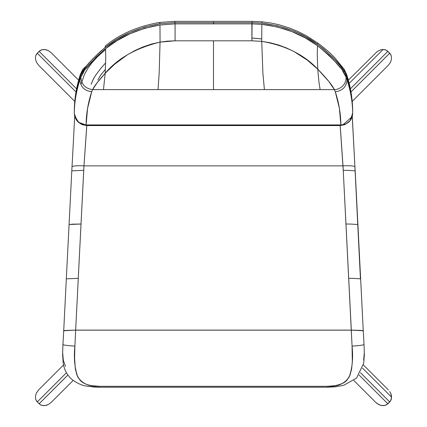 <?xml version="1.0" encoding="UTF-8"?>
<svg xmlns="http://www.w3.org/2000/svg" width="427" height="427" viewBox="0 0 427 427"><rect width="100%" height="100%" fill="white"/><g stroke="black" fill="none" stroke-linecap="round" stroke-linejoin="round"><path stroke-width="0.64" d="M72.008 166.872L71.789 170.843L83.729 170.32L83.975 165.868A11.983 1.665 -176.8 0 0 72.008 166.856A11.983 1.665 3.2 0 1 83.975 165.868L86.798 125.575L340.17 125.575L340.17 125.047L342.998 165.868L83.975 165.868L86.798 125.047L86.798 125.575L340.17 125.575L343.244 170.32L352.061 346.105C353.31 357.917 352.339 368.234 349.142 377.062C344.456 383.82 337.325 386.899 327.749 386.302L327.749 387.22L99.224 387.22L99.224 386.302L327.749 386.302L335.601 385.645L342.23 383.617L344.877 382.042L347.023 380.105L350.039 375.119L351.656 368.875L352.307 361.722L352.061 346.105C359.283 345.635 363.27 345.112 364.028 344.541L363.863 341.659M86.798 125.575L82.203 124.684L78.328 122.165M72.403 160.045L72.014 166.792M63.164 340.719L62.945 344.541A11.983 0.875 3.3 0 0 74.906 346.105L75.654 330.167L351.314 330.114L361.882 330.445L351.314 330.114L75.659 330.114L65.091 330.445L75.659 330.114L351.314 330.114L348.699 278.324L353.3 278.367L348.699 278.324L345.961 224.015L350.562 224.058L345.961 224.015L343.244 170.32L347.845 170.362L343.244 170.32L342.998 165.868A11.983 1.665 -3.2 0 1 354.96 166.856A11.983 1.665 176.8 0 0 342.998 165.868L83.975 165.868L75.659 330.114L63.714 330.69L66.329 278.847L63.714 330.69L75.659 330.114L78.269 278.324L66.329 278.847L78.269 278.324L81.013 224.015L72.537 224.17L69.073 224.538L66.329 278.847L71.789 170.843L69.073 224.538L81.013 224.015L83.729 170.32L71.789 170.843L72.393 160.21M64.055 330.567L63.714 330.69L63.111 341.669M352.158 113.918L354.565 159.965M348.64 122.175L344.754 124.689L340.17 125.575M354.581 160.296L352.339 118.509M363.809 340.719L363.254 330.69L351.314 330.167L363.254 330.69L360.639 278.847L353.3 278.367L360.639 278.847L357.901 224.538L350.562 224.058L357.901 224.538L355.179 170.843L347.845 170.362L355.179 170.843L354.96 166.872M363.863 341.675L364.06 345.144M354.575 160.21L360.425 278.746M62.913 345.139L63.111 341.659M63.511 334.49L63.324 337.832M363.841 341.322L364.028 344.541C363.27 345.112 359.283 345.635 352.061 346.105L351.314 330.167L75.654 330.167L74.906 346.105A11.983 0.875 -176.7 0 1 62.945 344.541L62.993 343.714M352.248 116.544L354.714 162.596L352.259 116.502M362.918 330.567L363.254 330.69L360.639 278.847L362.592 317.731M363.457 334.49L363.644 337.832M65.091 330.445L63.692 331.155L63.714 330.69M65.502 366.265L63.313 360.223L62.673 352.819M364.295 352.819L363.66 360.217M361.882 330.445L363.281 331.155L363.254 330.69M74.906 346.105L74.586 357.89L75.307 368.827L76.913 375.077L79.918 380.078L82.075 382.026L84.717 383.606L87.813 384.802L91.351 385.645L99.224 386.302C89.611 386.899 82.47 383.804 77.799 377.009C74.629 368.149 73.668 357.847 74.906 346.105M99.224 386.302L99.224 387.22L327.749 387.22L327.749 386.302L99.224 386.302M251.893 38.04L261.676 38.916A485.221 484.939 -0 0 0 251.893 38.035A485.221 484.939 180 0 1 261.127 38.857M213.484 22.071L213.484 23.869L213.484 22.071M91.122 84.29L93.497 78.755L95.493 75.451L101.044 68.053L105.645 62.908L101.044 68.053L95.493 75.451L93.097 79.539L91.122 84.29M86.083 68.555L95.968 57.207L105.597 48.662C91.469 60.944 83.238 70.444 80.9 77.17C81.349 84.418 85.251 88.565 92.606 89.617C94.356 86.051 98.557 80.602 105.197 73.273L105.72 58.958L105.597 48.662L116.95 40.693L130.096 33.717L144.572 28.347L159.97 24.99C138.076 28.828 119.955 36.717 105.597 48.662L105.72 58.958L105.197 73.273C117.478 58.51 135.765 48.123 160.061 42.124L159.97 24.99L175.075 23.869L174.878 22.658L252.095 22.658L252.095 21.35L252.095 24.552L252.095 21.35L252.095 22.658L261.927 23.149C283.768 25.823 302.311 32.879 317.555 44.317C333.636 57.213 343.073 67.226 345.865 74.351L344.306 69.468L334.709 57.666C330.397 53.476 328.811 51.341 317.821 43.084L306.773 35.996L298.003 31.507L289.378 27.963L278.895 24.729L270.899 23.005L262.114 21.82L252.095 21.35L174.878 21.35L174.878 22.658L174.878 21.35L159.762 22.417C137.91 26.239 119.747 34.096 105.272 45.993L105.501 47.264C119.87 35.42 138.001 27.584 159.906 23.757L159.799 22.487L159.906 23.757L174.878 22.658L175.075 23.869L251.893 23.869L252.095 22.658L174.878 22.658L159.906 23.757L144.507 27.093L130.016 32.431L116.859 39.369L105.501 47.264L105.277 45.988M104.967 47.685L105.047 46.975L104.967 47.685M81.215 74.133L79.668 78.232A11.817 11.444 -162.2 0 1 80.255 74.661A11.817 11.444 17.8 0 0 79.668 78.232L82.667 69.468L87.039 65.384L81.109 74.351C83.756 67.914 91.89 58.883 105.501 47.264L100.591 51.331L92.403 59.214L86.462 66.121L82.475 71.853M159.682 22.818L159.799 22.487M317.928 43.314L317.555 44.317L317.928 43.314M262.066 21.889L261.927 23.149L262.066 21.889M345.865 74.351L347.3 78.232A11.817 11.444 -17.8 0 0 346.713 74.661A11.817 11.444 162.2 0 1 347.3 78.232L345.614 73.86M74.293 110.678L74.293 110.897A1855.561 441.662 0 0 1 79.668 78.232L79.913 80.025L80.9 77.17L83.948 71.629M261.847 24.366L251.893 23.869L251.893 40.811L261.719 41.371L261.847 24.366L277.256 26.97L291.983 31.646L305.518 38.056L317.442 45.673C302.193 34.149 283.661 27.05 261.847 24.366L261.719 41.371C285.348 45.379 304.029 54.651 317.763 69.179L317.261 54.928L317.442 45.673L317.261 54.928L317.763 69.179C326.895 78.611 332.425 85.427 334.362 89.617A11.817 11.385 -28.2 0 0 346.073 77.17C343.954 70.113 334.41 59.615 317.442 45.673L328.737 55.019L333.279 59.54L340.26 67.712M251.893 23.869L175.075 23.869L175.075 40.811L251.893 40.811L252.095 22.658L261.927 23.149L277.358 25.732L292.084 30.386L299.012 33.375L305.636 36.765L317.555 44.317L323.356 48.774L332.943 57.522L339.86 65.299L344.354 71.624M160.061 42.124L175.075 40.811L175.075 23.869L159.97 24.99L160.061 42.124L151.211 44.157L142.682 47.055L134.74 50.642L127.379 54.811L114.762 64.098L105.197 73.273L103.473 89.617L158.027 89.617L159.164 73.391L160.061 42.124L159.164 73.396L158.027 89.617L334.362 89.617L328.79 81.429L317.763 69.179L318.889 81.706L320.111 89.617L318.889 81.706L317.763 69.179L307.333 60.159L294.15 51.646L286.682 48.043L278.714 45.054L270.318 42.791L261.719 41.371L262.899 73.161L264.404 89.617L262.899 73.161L261.719 41.371L251.893 40.811L213.484 40.811L213.484 89.617L213.484 40.811L175.075 40.811L167.496 41.141L160.061 42.124M342.742 71.202L346.073 77.17L347.055 80.025L347.3 78.232A1855.561 441.662 0 0 1 352.675 110.897L352.675 110.678M79.913 80.025L79.668 78.232A1855.561 441.662 180 0 0 74.293 110.897L74.293 113.449A1855.561 441.662 -0 0 1 79.913 80.025C80.666 86.959 84.589 90.86 91.698 91.72L92.606 89.617L103.473 89.617L105.197 73.273L97.046 82.897L92.606 89.617C85.251 88.565 81.349 84.418 80.9 77.17L79.913 80.025A1855.561 441.662 180 0 0 74.293 113.449L76.924 120.67L80.74 123.675C81.023 124.113 82.811 124.535 86.11 124.93C86.211 113.844 88.074 102.774 91.698 91.72C84.589 90.86 80.666 86.959 79.913 80.025M344.306 69.468L346.772 74.837C350.588 86.729 352.558 98.717 352.675 110.801L352.675 110.897A1855.561 441.662 180 0 0 347.3 78.232L347.055 80.025A1855.561 441.662 0 0 1 352.675 113.449L352.675 110.897L352.675 113.449A3.939 0.939 0 0 1 352.675 113.454A1855.561 441.662 180 0 0 347.055 80.025L346.073 77.17A11.817 11.385 151.8 0 1 334.362 89.617L335.275 91.72C342.379 90.86 346.308 86.959 347.055 80.025C346.308 86.959 342.379 90.86 335.275 91.72L334.362 89.617L92.606 89.617L91.698 91.72L87.583 108.314L86.11 124.93L340.858 124.93L339.39 108.314L335.275 91.72C338.899 102.774 340.757 113.844 340.858 124.93C344.162 124.535 345.95 124.113 346.228 123.675L350.049 120.67L352.675 113.449L352.424 115.802M340.858 124.93L86.11 125.047L78.584 122.303L74.506 115.621M352.222 116.608L343.03 124.737M105.384 70.033L104.802 70.033L105.384 70.033M345.961 83.932L346.169 84.402M51.155 402.442L48.182 404.604L46.527 405.271L43.202 405.65L40.271 404.727L36.754 401.401L35.713 399.405L35.436 396.219L36.455 392.883L38.617 389.904L36.455 392.883L35.436 396.219L35.713 399.405L37.245 401.956L66.447 372.76L37.245 401.956L40.271 404.727L41.659 405.346L44.846 405.623L48.182 404.604L51.155 402.442L73.145 380.452L51.155 402.442M63.586 364.941L38.617 389.904L63.586 364.941M67.877 375.039L39.103 403.814L67.877 375.039M349.19 83.366L383.083 49.473L381.172 49.687L377.447 51.347L348.357 80.169L377.447 51.347L381.172 49.687L384.455 49.591L386.878 50.541L390.214 53.749L391.255 55.75L391.532 58.937L390.513 62.267L388.351 65.246L390.513 62.267L391.532 58.937L391.255 55.75L389.723 53.194L350.978 91.938L389.723 53.194L387.865 51.336L385.73 49.954L383.083 49.473L349.19 83.366M352.211 101.386L388.351 65.246L352.211 101.386M350.396 88.805L387.865 51.336L350.396 88.805M388.351 389.904L363.388 364.941L388.351 389.904M389.712 391.538L390.737 393.352L389.712 391.538M391.372 395.263L390.737 393.352L391.591 397.174L391.372 395.263M362.534 368.117L391.591 397.174L390.524 400.969L386.697 404.727L383.772 405.65L380.446 405.271L377.228 403.648L375.819 402.442L378.792 404.604L382.128 405.623L385.314 405.346L387.865 403.814L359.096 375.039L387.865 403.814L389.723 401.956L391.111 399.821L391.591 397.174L362.534 368.117M353.823 380.452L375.819 402.442L353.823 380.452M360.521 372.755L389.723 401.956L360.521 372.755M38.617 65.246L36.455 62.273L35.436 58.937L35.713 55.75L37.245 53.194L40.271 50.423L43.202 49.5L46.527 49.879L48.182 50.546L51.155 52.708L48.182 50.546L44.846 49.527L41.659 49.804L39.103 51.336L76.572 88.805L39.103 51.336L36.332 54.362L35.713 55.75L35.436 58.937L36.455 62.273L38.617 65.246L74.757 101.386L38.617 65.246M78.616 80.169L51.155 52.708L78.616 80.169M75.995 91.938L37.245 53.194L75.995 91.938M72.414 159.879L74.698 116.475M63.02 343.201L63.132 341.322M354.559 159.879L352.27 116.475M63.084 342.08L63.692 331.144M363.884 342.08L363.281 331.144M99.224 387.22C97.586 387.428 93.46 387.065 86.852 386.125C81.957 385.528 76.876 383.222 71.608 379.197C66.874 374.794 64.066 369.328 63.191 362.811L62.604 354.431L62.929 344.835M327.749 387.22L335.707 386.793L343.804 385.25L356.55 378.082L363.713 363.233L364.364 354.805L364.044 344.835M80.933 84.519L84.429 74.57L88.031 68.01L92.008 62.753L97.372 56.866L105.64 49.372M97.826 79.972L100.58 75.264L105.416 69.355M82.667 69.468L80.201 74.837C76.38 86.729 74.41 98.717 74.293 110.801M74.293 113.454C75.147 120.633 79.086 124.497 86.11 125.047L340.858 125.047C348.128 124.305 352.067 120.441 352.675 113.454L352.675 110.903"/></g></svg>
